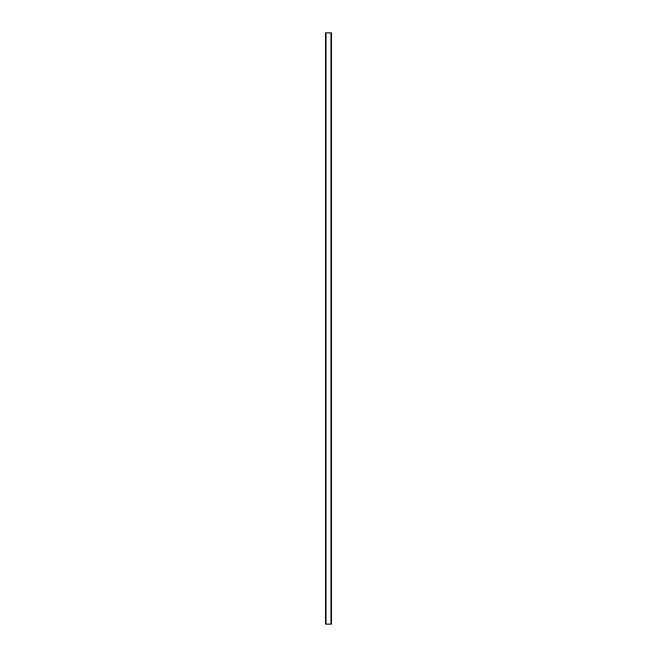 <?xml version="1.0" encoding="UTF-8"?>
<svg xmlns="http://www.w3.org/2000/svg" width="657" height="657" viewBox="0 0 657 657"><rect width="100%" height="100%" fill="white"/><g stroke="black" fill="none" stroke-linecap="round" stroke-linejoin="round"><path stroke-width="0.99" d="M331.465 624.15L331.465 32.85L331.465 624.15L326.012 624.15L330.988 624.15L330.988 32.85L330.988 624.15L331.465 624.15M331.465 32.85L326.012 32.85L330.988 32.85L326.012 32.85L326.012 624.15L325.535 624.15L325.535 32.85L325.535 624.15L326.012 624.15L326.012 32.85L325.535 32.85"/></g></svg>
